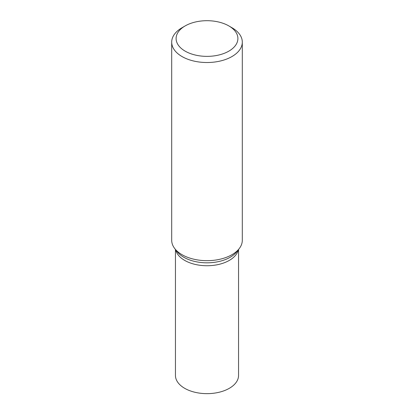 <?xml version="1.0" encoding="UTF-8"?>
<svg xmlns="http://www.w3.org/2000/svg" width="414" height="414" viewBox="0 0 414 414"><rect width="100%" height="100%" fill="white"/><g stroke="black" fill="none" stroke-linecap="round" stroke-linejoin="round"><path stroke-width="0.62" d="M175.448 249.476L175.448 375.431A31.552 18.216 0 0 0 184.691 388.316A31.552 18.216 0 0 0 219.073 392.265A31.552 18.216 0 0 0 238.552 375.431L238.552 249.476M185.156 25.922L182.036 27.728A35.304 20.384 0 0 0 171.696 42.14L171.696 240.286A35.304 20.384 0 0 0 174.77 248.607A35.304 20.384 0 0 0 182.036 254.698A35.304 20.384 0 0 0 239.23 248.607A35.304 20.384 0 0 0 242.304 240.286L242.304 42.14A35.304 20.384 0 0 0 231.964 27.728L228.844 25.922A30.89 17.833 0 0 0 185.156 25.922A30.89 17.833 0 0 0 185.156 51.145A30.89 17.833 0 0 0 228.844 51.145A30.89 17.833 0 0 0 228.844 25.922M171.696 42.14A35.304 20.384 0 0 0 182.036 56.552A35.304 20.384 0 0 0 220.512 60.967A35.304 20.384 0 0 0 242.304 42.14M175.696 249.797A31.552 18.216 0 0 0 184.691 260.401A31.552 18.216 0 0 0 217.226 264.753A31.552 18.216 0 0 0 238.304 249.797M174.77 248.607L177.114 251.634A32.737 18.899 0 0 0 183.852 257.28A32.737 18.899 0 0 0 236.886 251.634L239.23 248.607"/></g></svg>
